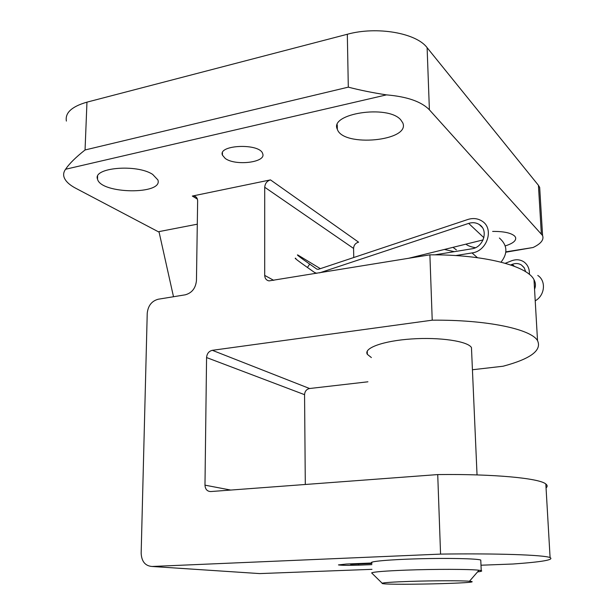 <?xml version="1.0" encoding="UTF-8"?>
<svg xmlns="http://www.w3.org/2000/svg" width="615" height="615" viewBox="0 0 615 615"><rect width="100%" height="100%" fill="white"/><g stroke="black" fill="none" stroke-linecap="round" stroke-linejoin="round"><path stroke-width="0.92" d="M534.543 289.196C535.896 286.021 535.711 282.862 533.997 279.71C527.355 265.818 483.482 254.349 429.893 254.841L269.009 280.894C266.31 280.309 264.873 278.48 264.704 275.405L264.719 187.252C265.065 183.439 266.979 180.987 270.477 179.888L192.318 196.054L194.563 196.131C196.546 196.854 197.576 198.461 197.638 200.944L196.454 280.525C195.67 288.204 191.934 292.963 185.261 294.816L158.186 299.236C151.705 301.035 148.046 305.716 147.231 313.281L141.158 553.277C141.611 561.526 145.24 565.923 152.036 566.476L440.563 554.107C497.658 553.277 543.791 554.945 550.087 557.574C554.353 559.804 542.007 561.949 513.041 564.009L480.991 565.216M440.563 554.107L437.726 474.58C493.891 473.842 539.432 478.247 545.828 483.99C547.504 485.289 547.581 486.603 546.059 487.941M472.435 369.753L503.085 366.225C530.591 358.891 542.069 350.35 537.525 340.602C530.953 329.063 486.573 319.623 432.222 320.184L429.893 254.841M539.916 191.357L539.678 187.398L538.425 185.299L427.11 47.678C416.378 33.033 376.964 26.053 347.321 34.263L86.961 102.151C71.794 106.526 64.936 112.837 66.389 121.078M225.213 158.424L222.422 155.149C217.779 144.602 260.13 143.041 262.674 153.689C266.541 162.398 235.414 166.235 225.213 158.424M505.246 245.892C513.064 243.44 516.5 240.588 515.547 237.336L514.67 236.083C510.996 232.877 503.647 231.325 492.638 231.425M465.932 244.147C467.807 245.739 470.967 246.93 475.418 247.714M152.666 174.406C136.722 163.744 92.55 167.626 97.508 179.103C100.683 194.148 163.559 194.924 157.886 179.926L152.666 174.406M400.688 119.764C387.727 104.442 329.04 113.598 337.328 129.258C342.855 147.538 411.097 141.043 402.74 122.777L400.688 119.764M173.499 296.738L158.978 231.617L197.292 224.191M505.861 252.204L533.059 247.514C540.939 243.732 544.114 239.75 542.584 235.56L429.393 109.824C421.421 101.606 407.122 96.632 386.474 94.879L65.597 169.248C63.799 171.647 63.237 174.137 63.914 176.713C65.136 180.879 69.072 184.723 75.722 188.244L159.093 232.155M65.597 169.248C69.218 163.775 75.699 157.348 85.055 149.968L86.961 102.151M386.474 94.879C372.621 92.742 359.898 90.167 348.305 87.145L85.055 149.968M371.383 357.569L367.324 354.317C363.319 348.151 383.222 340.833 411.566 338.957C439.863 336.997 467.846 341.225 471.459 347.56L471.605 350.927M432.222 320.184L212.321 350.312L309.583 388.519L367.916 381.8M353.748 257.516L353.579 248.429C353.825 245.124 355.501 243.048 358.599 242.179L270.477 179.888M371.952 562.994L371.837 562.956C367.755 561.564 388.688 559.596 418.408 558.789C448.074 557.974 477.225 558.605 480.769 560.05L480.799 560.834M371.837 563.002L346.506 564.024L338.442 564.908C341.471 565.4 348.182 565.485 358.568 565.162L371.867 564.632M152.036 566.476L259.691 573.587L371.975 569.336M437.726 474.58L210.73 491.554C207.194 491.408 205.272 489.271 204.98 485.158L206.571 357.553L304.563 394.676L305.301 484.482M212.321 350.312C208.877 351.173 206.955 353.587 206.571 357.553M309.583 388.519C306.516 389.21 304.84 391.263 304.563 394.676M372.052 573.318L371.637 572.911C373.343 571.896 384.675 570.981 405.616 570.143C434.198 569.052 470.529 569.121 479.031 570.236L481.23 570.612C482.521 571.02 481.299 571.466 477.555 571.935M409.99 581.39C433.075 580.614 462.326 580.56 469.453 581.244C490.978 583.151 378.164 585.688 382.176 583.243C383.76 582.59 393.031 581.975 409.99 581.39M350.035 563.878L350.765 564.362L353.233 564.263M444.43 249.452L454.308 251.673M452.971 247.345L456.392 249.875M316.794 273.321L314.649 272.53L307.431 267.479C297.383 260.383 293.524 257.354 295.869 258.392M483.882 237.682L468.653 223.391L319.531 272.875M468.653 223.391C472.535 222.176 476.079 222.561 479.27 224.529C488.856 230.033 483.521 247.476 471.82 248.814L434.828 254.848M320.354 268.655L298.044 255.117C295.73 254.041 299.605 257.039 309.683 264.104L316.902 269.147L318.339 269.324L467.838 219.486C473.081 217.848 477.832 218.402 482.091 221.139C494.414 228.557 487.257 251.212 472.005 252.934L455.692 255.571M537.771 275.435C546.358 280.847 544.921 295.554 535.219 300.812M529.392 274.428C529.646 268.886 527.778 264.681 523.796 261.813C520.106 259.476 516.016 259.146 511.534 260.814L505.261 263.289M499.388 238.013C507.437 245.177 507.99 253.226 501.048 262.151M525.702 271.769L524.226 267.825L521.405 264.98C518.637 263.305 515.593 263.089 512.272 264.319L510.642 264.957M483.106 239.911L408.191 258.385M348.305 87.145L347.321 34.263M192.318 196.054L197.392 199.114M533.059 247.514L505.891 251.85M429.393 109.824L427.11 47.678M541.331 233.669L538.425 185.299M264.704 275.405L273.76 280.355M264.719 187.252L353.579 248.429M204.98 485.158L230.71 490.063M358.545 564.047L358.568 565.162M309.683 264.104L307.431 267.479M477.44 257.685L472.005 252.934M514.378 266.295L512.272 264.319M550.087 557.574L545.828 483.99M537.525 340.602L533.997 279.71M542.584 235.56L539.678 187.398M194.563 196.131L196.27 197.169M337.251 124.822L337.328 129.258M97.608 176.344L97.508 179.103M222.422 155.149L222.446 152.851M367.324 354.317L367.255 351.096M481.23 570.612L480.769 560.05M477.04 474.918L471.459 347.56M469.453 581.244L479.031 570.236M382.176 583.243L371.637 572.911M350.765 564.362L371.844 563.509M523.965 267.433L521.405 264.98M482.214 227.35L479.27 224.529"/></g></svg>
